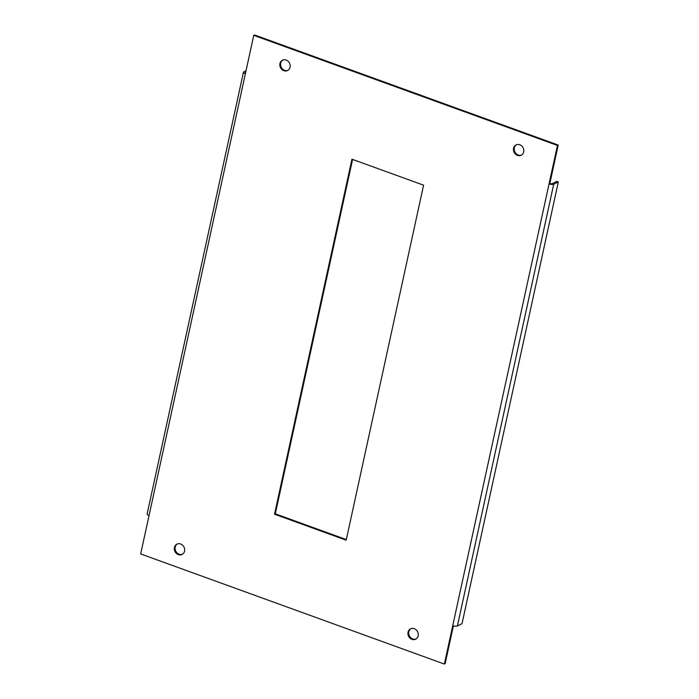 <?xml version="1.0" encoding="UTF-8"?>
<svg xmlns="http://www.w3.org/2000/svg" width="699" height="699" viewBox="0 0 699 699"><rect width="100%" height="100%" fill="white"/><g stroke="black" fill="none" stroke-linecap="round" stroke-linejoin="round"><path stroke-width="1.05" d="M453.398 625.815L445.141 663.666L444.372 664.05L140.674 553.94L149.053 515.495A3.547 1.162 -167.7 0 1 147.131 513.975L243.435 72.259A3.547 1.162 12.3 0 0 245.366 73.779L253.746 35.334L254.515 34.95L558.213 145.06L549.833 183.505L549.064 183.889A3.547 1.162 12.3 0 0 553.713 184.248L558.326 181.941L556.771 181.373L552.158 183.68A1.774 0.585 12.3 0 1 549.833 183.505M558.326 181.941L462.022 623.657L457.408 625.963A3.547 1.162 -167.7 0 1 452.751 625.605L444.372 664.05M253.746 35.334L557.444 145.444L558.213 145.06M557.444 145.444L452.751 625.605M423.585 185.174L351.938 159.197L274.532 514.211L346.18 540.187L423.585 185.174M286.171 60.062A5.758 5.042 -116.6 0 0 282.431 60.228A5.758 5.042 -116.6 0 0 280.5 67.637A5.758 5.042 -116.6 0 0 287.586 70.529A5.758 5.042 -116.6 0 0 290.146 65.156A5.758 5.042 -116.6 0 0 286.171 60.062M180.657 543.988A5.758 5.042 -116.6 0 0 176.917 544.154A5.758 5.042 -116.6 0 0 174.986 551.563A5.758 5.042 -116.6 0 0 182.081 554.456A5.758 5.042 -116.6 0 0 184.632 549.082A5.758 5.042 -116.6 0 0 180.657 543.988M519.785 144.763A5.758 5.042 -116.6 0 0 516.045 144.929A5.758 5.042 -116.6 0 0 514.115 152.338A5.758 5.042 -116.6 0 0 521.201 155.23A5.758 5.042 -116.6 0 0 523.761 149.857A5.758 5.042 -116.6 0 0 519.785 144.763M414.271 628.689A5.758 5.042 -116.6 0 0 410.531 628.855A5.758 5.042 -116.6 0 0 408.6 636.265A5.758 5.042 -116.6 0 0 415.695 639.157A5.758 5.042 -116.6 0 0 418.247 633.775A5.758 5.042 -116.6 0 0 414.271 628.689M352.576 159.433L275.301 513.826L346.311 539.567M282.824 60.053A5.758 5.042 -116.6 0 0 281.269 67.253A5.758 5.042 -116.6 0 0 287.962 70.319M177.31 543.979A5.758 5.042 -116.6 0 0 175.755 551.179A5.758 5.042 -116.6 0 0 182.448 554.246M516.439 144.754A5.758 5.042 -116.6 0 0 514.883 151.954A5.758 5.042 -116.6 0 0 521.576 155.021M410.925 628.681A5.758 5.042 -116.6 0 0 409.369 635.872A5.758 5.042 -116.6 0 0 416.062 638.947M245.253 72.879L245.349 72.443A1.774 0.585 12.3 0 0 245.166 72.635A1.774 0.585 12.3 0 0 245.515 73.098M246.022 70.765L243.785 71.883A3.547 1.162 12.3 0 0 243.435 72.259M275.301 513.826L274.532 514.211M245.366 73.779L149.053 515.495M457.408 625.963L553.713 184.248"/></g></svg>
